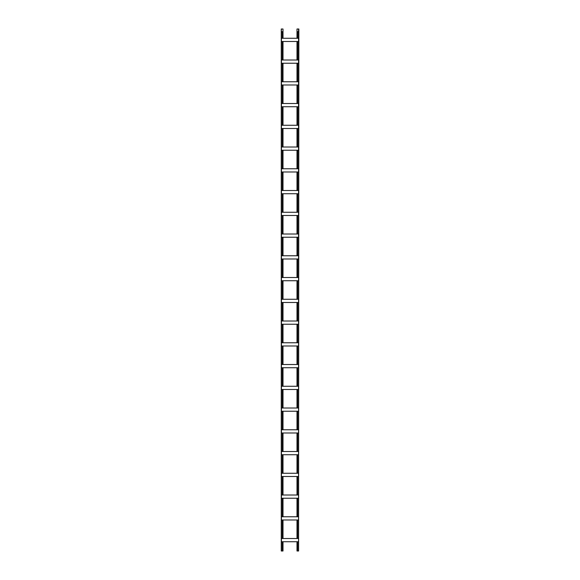 <?xml version="1.0" encoding="UTF-8"?>
<svg xmlns="http://www.w3.org/2000/svg" width="580" height="580" viewBox="0 0 580 580"><rect width="100%" height="100%" fill="white"/><g stroke="black" fill="none" stroke-linecap="round" stroke-linejoin="round"><path stroke-width="0.87" d="M297.598 38.266L297.598 31.835L297.004 31.835L297.004 29L298.86 29L298.57 551L298.57 386.265L281.43 386.265L281.43 31.835L282.996 31.835L282.996 29L281.271 29L281.271 31.653L282.996 31.653M298.57 389.485L281.43 389.485L281.43 386.265M282.402 408.015L282.402 389.485M282.996 408.015L282.996 389.485M297.004 408.015L297.004 389.485M297.598 408.015L297.598 389.485M298.57 386.265L298.57 190.515L281.43 190.515M298.57 193.735L281.43 193.735M282.402 212.265L282.402 193.735M282.996 212.265L282.996 193.735M297.004 212.265L297.004 193.735M297.598 212.265L297.598 193.735M298.57 190.515L298.57 103.516L281.43 103.516M298.57 106.734L281.43 106.734M282.402 125.266L282.402 106.734M282.996 125.266L282.996 106.734M297.004 125.266L297.004 106.734M297.598 125.266L297.598 106.734M298.57 538.515L281.43 538.515L281.43 389.485M298.57 541.735L281.43 541.735L281.43 538.515M281.271 29L281.271 551L282.402 551L282.402 541.735M282.402 551L282.996 551L282.996 541.735M298.57 551L297.004 551L297.004 541.735M297.598 551L297.598 541.735M298.57 125.266L281.43 125.266M298.57 128.484L281.43 128.484M282.402 147.016L282.402 128.484M282.996 147.016L282.996 128.484M297.004 147.016L297.004 128.484M297.598 147.016L297.598 128.484M298.57 212.265L281.43 212.265M298.57 215.485L281.43 215.485M282.402 234.015L282.402 215.485M282.996 234.015L282.996 215.485M297.004 234.015L297.004 215.485M297.598 234.015L297.598 215.485M298.57 364.515L281.43 364.515M298.57 367.735L281.43 367.735M282.996 386.265L282.996 367.735M282.402 386.265L282.402 367.735M297.598 386.265L297.598 367.735M297.004 386.265L297.004 367.735M298.57 234.015L281.43 234.015M298.57 237.235L281.43 237.235M282.402 255.765L282.402 237.235M282.996 255.765L282.996 237.235M297.004 255.765L297.004 237.235M297.598 255.765L297.598 237.235M298.57 103.516L298.57 38.266L281.43 38.266M298.57 41.484L281.43 41.484M282.402 60.015L282.402 41.484M282.996 60.015L282.996 41.484M297.004 60.015L297.004 41.484M297.598 60.015L297.598 41.484M298.57 473.265L281.43 473.265M298.57 476.485L281.43 476.485M282.402 495.015L282.402 476.485M282.996 495.015L282.996 476.485M297.004 495.015L297.004 476.485M297.598 495.015L297.598 476.485M282.996 516.765L282.996 498.235M282.402 516.765L282.402 498.235M282.996 321.015L282.996 302.485M282.402 321.015L282.402 302.485M282.996 429.765L282.996 411.235M282.402 429.765L282.402 411.235M282.996 81.766L282.996 63.234M282.402 81.766L282.402 63.234M282.996 190.515L282.996 171.984M282.402 190.515L282.402 171.984M282.996 342.765L282.996 324.235M282.402 342.765L282.402 324.235M282.996 538.515L282.996 519.985M282.402 538.515L282.402 519.985M282.996 451.515L282.996 432.985M282.402 451.515L282.402 432.985M282.996 364.515L282.996 345.985M282.402 364.515L282.402 345.985M282.996 277.515L282.996 258.985M282.402 277.515L282.402 258.985M282.996 473.265L282.996 454.735M282.402 473.265L282.402 454.735M282.402 168.766L282.402 150.234M282.996 168.766L282.996 150.234M282.402 299.265L282.402 280.735M282.996 299.265L282.996 280.735M282.996 103.516L282.996 84.984M282.402 103.516L282.402 84.984M281.271 31.835L281.43 29M282.402 38.266L282.402 31.835M282.996 38.266L282.996 31.835M281.401 551L281.271 31.653M298.57 495.015L281.43 495.015M298.57 498.235L281.43 498.235M297.004 516.765L297.004 498.235M297.598 516.765L297.598 498.235M298.57 299.265L281.43 299.265M298.57 302.485L281.43 302.485M297.004 321.015L297.004 302.485M297.598 321.015L297.598 302.485M297.598 103.516L297.598 84.984M297.004 103.516L297.004 84.984M297.598 299.265L297.598 280.735M297.004 299.265L297.004 280.735M297.598 168.766L297.598 150.234M297.004 168.766L297.004 150.234M297.598 473.265L297.598 454.735M297.004 473.265L297.004 454.735M297.004 277.515L297.004 258.985M297.598 277.515L297.598 258.985M297.598 364.515L297.598 345.985M297.004 364.515L297.004 345.985M297.004 451.515L297.004 432.985M297.598 451.515L297.598 432.985M297.598 538.515L297.598 519.985M297.004 538.515L297.004 519.985M297.004 342.765L297.004 324.235M297.598 342.765L297.598 324.235M297.598 190.515L297.598 171.984M297.004 190.515L297.004 171.984M297.004 81.766L297.004 63.234M297.598 81.766L297.598 63.234M297.004 429.765L297.004 411.235M297.598 429.765L297.598 411.235M298.729 29L298.729 31.653L297.004 31.653M298.729 31.835L297.598 31.835M297.004 38.266L297.004 31.835M298.599 551L298.729 31.653M298.57 408.015L281.43 408.015M298.57 411.235L281.43 411.235M298.57 60.015L281.43 60.015M298.57 63.234L281.43 63.234M298.57 168.766L281.43 168.766M298.57 171.984L281.43 171.984M298.57 321.015L281.43 321.015M298.57 324.235L281.43 324.235M298.57 516.765L281.43 516.765M298.57 519.985L281.43 519.985M298.57 429.765L281.43 429.765M298.57 432.985L281.43 432.985M298.57 342.765L281.43 342.765M298.57 345.985L281.43 345.985M298.57 255.765L281.43 255.765M298.57 258.985L281.43 258.985M298.57 451.515L281.43 451.515M298.57 454.735L281.43 454.735M298.57 147.016L281.43 147.016M298.57 150.234L281.43 150.234M298.57 277.515L281.43 277.515M298.57 280.735L281.43 280.735M298.57 81.766L281.43 81.766M298.57 84.984L281.43 84.984M281.43 551L281.43 541.735M298.57 38.266L298.57 29"/></g></svg>
